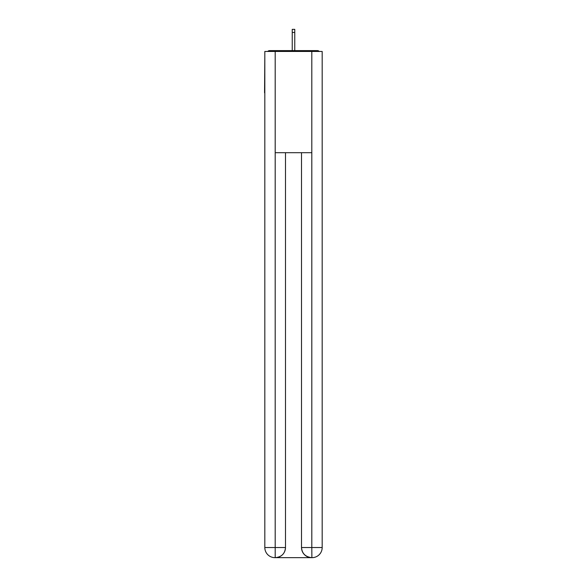 <?xml version="1.0" encoding="UTF-8"?>
<svg xmlns="http://www.w3.org/2000/svg" width="587" height="587" viewBox="0 0 587 587"><rect width="100%" height="100%" fill="white"/><g stroke="black" fill="none" stroke-linecap="round" stroke-linejoin="round"><path stroke-width="0.88" d="M322.182 55.838L322.182 128.23M264.818 92.79L264.818 128.23M264.561 92.79L264.818 55.838M319.262 51.451A2.531 2.531 0 0 0 317.376 50.607L269.624 50.607A2.531 2.531 0 0 0 267.738 51.451M317.376 50.607L306.663 50.607M280.337 50.607L269.624 50.607M274.936 557.65A10.126 10.126 0 0 1 264.818 547.524L285.487 547.524L285.487 152.693L285.487 547.524A10.126 10.126 0 0 1 275.362 557.65L274.936 557.65A10.126 10.126 0 0 1 264.818 547.524L264.818 51.451L275.193 51.451L275.193 152.693L311.807 152.693L311.807 51.451L275.193 51.451M311.807 51.451L322.182 51.451L322.182 547.524A10.126 10.126 0 0 1 312.064 557.65L311.638 557.65A10.126 10.126 0 0 1 301.513 547.524L301.513 152.693L301.513 547.524C302.034 553.49 305.401 556.865 311.638 557.65L275.362 557.65C281.621 556.997 284.996 553.622 285.487 547.524M301.513 547.524L311.807 547.524L311.888 557.65M275.193 152.693L275.193 557.65M294.762 32.468L292.238 32.468L292.238 29.35L294.762 29.35L294.762 50.607M292.238 32.468L292.238 50.607M311.807 152.693L311.807 547.524L322.182 547.524"/></g></svg>
